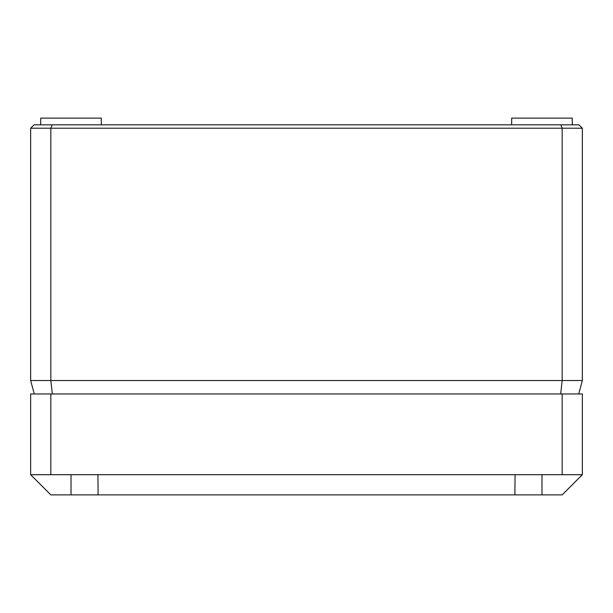 <?xml version="1.0" encoding="UTF-8"?>
<svg xmlns="http://www.w3.org/2000/svg" width="613" height="613" viewBox="0 0 613 613"><rect width="100%" height="100%" fill="white"/><g stroke="black" fill="none" stroke-linecap="round" stroke-linejoin="round"><path stroke-width="0.92" d="M560.772 124.845L562.167 128.209L30.65 128.209L34.014 124.845L578.986 124.845L582.35 128.209L582.35 380.512L578.741 393.967M572.32 124.845L572.258 118.117L511.702 118.117L511.648 124.845M40.68 124.845L40.742 118.117L101.298 118.117L101.352 124.845M582.35 128.209L562.167 128.209L562.167 380.512L582.35 380.512M52.228 124.845L50.833 128.209L50.833 380.512L562.167 380.512L560.673 393.967M30.65 128.209L30.65 380.512L50.833 380.512L52.327 393.967M30.65 380.512L34.259 393.967M30.65 474.7L30.65 393.967L582.35 393.967L582.35 474.7L30.65 474.7L50.833 494.883L98.103 494.883L97.927 474.7M98.103 494.883L514.897 494.883L515.073 474.7M562.167 393.967L562.167 474.7M50.833 393.967L50.833 474.7M514.897 494.883L562.167 494.883L582.35 474.7M71.016 494.883L71.016 474.7M541.984 494.883L541.984 474.7"/></g></svg>
